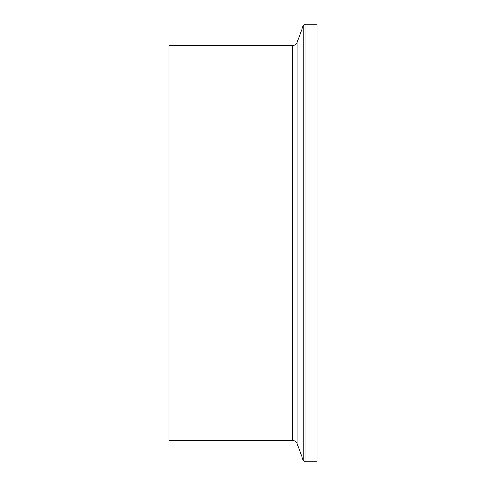 <?xml version="1.0" encoding="UTF-8"?>
<svg xmlns="http://www.w3.org/2000/svg" width="486" height="486" viewBox="0 0 486 486"><rect width="100%" height="100%" fill="white"/><g stroke="black" fill="none" stroke-linecap="round" stroke-linejoin="round"><path stroke-width="0.73" d="M305.05 461.7L305.05 24.3L317.097 24.3L317.097 461.7L305.05 461.7C304.941 462.022 304.339 461.603 303.252 460.442L297.11 443.572L297.11 42.428C296.272 44.414 294.777 45.465 292.621 45.575L292.621 440.425L168.903 440.425L168.903 45.575L292.621 45.575M297.11 42.428L303.252 25.558L303.252 460.442M292.621 440.425C294.777 440.535 296.272 441.586 297.11 443.572M305.05 24.3C304.941 23.978 304.339 24.397 303.252 25.558"/></g></svg>
